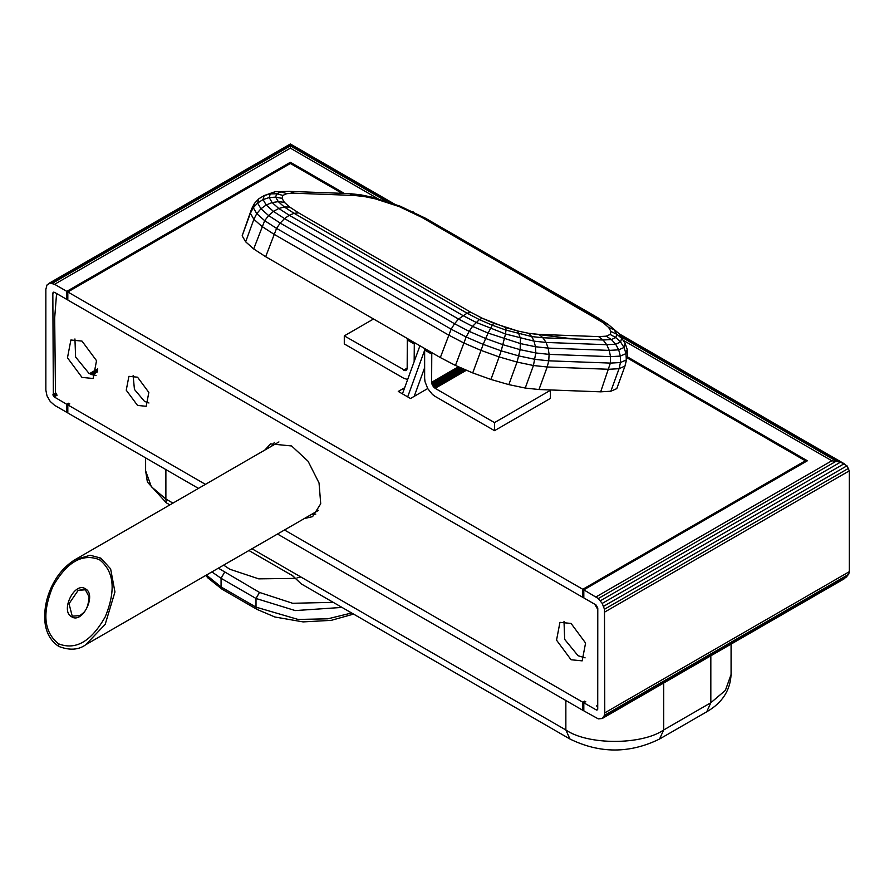 <?xml version="1.0" encoding="UTF-8"?>
<svg xmlns="http://www.w3.org/2000/svg" width="894" height="894" viewBox="0 0 894 894"><rect width="100%" height="100%" fill="white"/><g stroke="black" fill="none" stroke-linecap="round" stroke-linejoin="round"><path stroke-width="1.34" d="M490.929 379.458L499.143 356.918L480.938 350.37L463.673 342.905L448.542 335.015L273.877 234.183L261.886 226.405L253.874 219.287L250.376 213.286L251.627 208.838L242.162 235.826L245.671 241.827L253.684 248.945L265.674 256.723L440.329 357.555L455.471 365.445L472.725 372.921L490.929 379.458L508.842 384.621L525.236 388.052L538.993 389.527L600.667 391.829L610.848 391.237L616.771 388.633L624.973 366.093L619.061 368.697L610.848 391.237M627.197 349.342L625.99 353.599L620.335 356.091L620.458 362.517L610.367 363.098L548.76 360.818L535.115 359.354L518.911 355.957L501.21 350.85L505.512 333.998L476.01 322.343L462.779 315.448L289.265 215.275L278.783 208.481L272.122 202.558L269.206 197.563L270.245 193.864L275.173 191.696L289.354 191.372L349.532 193.607L360.718 194.814L373.033 197.384L400.143 206.179L425.41 218.203L598.377 318.063L608.121 324.377L618.693 333.328L625.163 343.475L627.197 349.342L627.554 355.544L626.314 359.947L620.458 362.517L619.061 368.697L608.87 369.278L547.195 366.987L533.439 365.512L517.045 362.081L499.143 356.918L501.21 350.85L483.218 344.38L472.725 372.921M373.033 197.384L375.245 198.826L399.216 206.592L421.99 217.454L603.338 322.79L608.121 324.377L618.693 333.328L625.163 343.475L624.034 347.487L618.693 349.833L620.335 356.091L610.501 356.65L549.095 354.37L535.797 352.951L520.152 349.666L503.043 344.738L485.666 338.491L483.218 344.38L466.154 337.004L455.471 365.445M375.245 198.826L364.361 196.546L375.245 198.826L399.216 206.592L421.99 217.454L594.365 316.968L603.338 322.79L608.658 327.517L614.144 329.73L616.771 334.233L621.609 338.312L620.57 342.022L615.642 344.19L618.693 349.833L609.261 350.381L548.178 348.112L535.439 346.738L520.654 343.642L488.102 333.093L485.666 338.491L469.182 331.361L466.154 337.004L451.146 329.182L440.329 357.555M603.338 322.79L608.658 327.517L610.982 331.495L616.771 334.233L615.832 337.574L611.384 339.53L615.642 344.19L606.735 344.704L546.078 342.447L534.042 341.15L505.512 333.998L505.982 330.109L492.315 325.204L488.102 333.093L472.546 326.366L469.182 331.361L454.554 323.74L451.146 329.182L276.559 228.383L265.674 256.723M600.667 391.829L610.367 363.098L610.501 356.65L609.261 350.381L606.735 344.704L603.104 340.011L542.926 337.776L531.729 336.569L505.982 330.109L505.881 327.584L482.347 318.286L493.801 323.248L492.315 325.204L479.352 319.594L472.546 326.366L458.521 319.057L454.554 323.74L280.202 223.075L276.559 228.383L264.68 220.684L253.684 248.945M482.347 318.286L471.015 312.386L482.347 318.286L479.352 319.594L467.048 313.179L458.521 319.057L284.527 218.594L280.202 223.075L268.613 215.566L264.68 220.684L256.757 213.632L253.874 219.287L245.671 241.827M471.015 312.386L298.641 212.873L471.015 312.386L467.048 313.179L294.081 213.32L289.265 215.275L284.527 218.594L273.43 211.397L268.613 215.566L260.959 208.76L256.757 213.632L253.293 207.71L250.376 213.286L242.162 235.826M627.554 355.544L624.973 366.093L626.314 359.947L625.99 353.599L624.034 347.487L620.57 342.022L615.832 337.574L610.155 334.445L606.221 336.178L611.384 339.53L603.104 340.011L598.6 336.613L538.948 334.401L528.656 333.294L531.729 336.569L534.042 341.15L535.439 346.738L535.797 352.951L533.439 365.512L525.236 388.052M608.658 327.517L610.982 331.495L610.155 334.445L606.221 336.178L598.6 336.613L538.948 334.401L542.926 337.776L546.078 342.447L548.178 348.112L549.095 354.37L548.76 360.818L547.195 366.987L538.993 389.527M573.009 338.893L528.656 333.294L517.771 331.015L520.409 338.301L520.152 349.666L517.045 362.081L508.842 384.621M298.641 212.873L289.678 207.05L298.641 212.873L294.081 213.32L284.326 206.995L278.783 208.481L273.43 211.397L266.2 204.983L260.959 208.76L257.617 203.039L253.293 207.71L254.533 203.318L251.627 208.838M289.678 207.05L284.359 202.323L289.678 207.05L284.326 206.995L278.313 201.653L272.122 202.558L266.2 204.983L263.048 199.574L257.617 203.039L258.813 198.781L254.533 203.318M284.359 202.323L282.035 198.345L284.359 202.323L278.313 201.653L275.676 197.149L269.206 197.563L263.048 199.574L264.177 195.562L258.813 198.781M264.177 195.562L275.173 191.696L289.354 191.372L294.417 193.227L286.795 193.663L282.862 195.395L276.626 193.808L270.245 193.864L264.177 195.562M282.035 198.345L282.862 195.395L282.035 198.345L275.676 197.149L276.626 193.808L281.062 191.852L286.795 193.663L294.417 193.227L354.069 195.44L294.417 193.227M493.801 323.248L517.771 331.015L505.881 327.584M387.124 202.256L386.476 201.262M399.216 206.592L400.143 206.179M410.67 211.554L413.095 211.777M421.99 217.454L425.41 218.203M594.365 316.968L598.377 318.063M364.361 196.546L354.069 195.44L364.361 196.546L360.718 194.814M349.532 193.607L354.069 195.44M424.639 367.702L414.213 396.355M407.675 396.88L424.639 350.28L407.675 396.88M584.732 701.097L582.799 702.226L582.799 710.294L583.816 709.702M582.799 710.294L277.498 534.031M198.457 488.392L67.821 412.972L67.821 404.904L69.743 403.797M582.799 702.226L284.482 529.997M205.441 484.358L67.821 404.904M55.473 391.974L54.679 317.906L56.467 294.841L58.345 294.528M67.262 299.155L67.821 299.468M594.722 604.21L597.784 609.473M597.728 704.707L596.6 706.003L597.728 705.344M137.542 377.201L128.904 376.34L126.244 390.197L137.542 405.429L146.191 406.289L148.84 392.432L137.542 377.201M82.002 341.095L70.883 339.999L67.475 357.812L82.002 377.402L93.121 378.497L96.53 360.684L82.002 341.095M571.065 623.442L559.946 622.347L556.537 640.16L571.065 659.75L582.173 660.856L585.581 643.032L571.065 623.442M304.262 518.576L312.598 516.62L320.722 503.758L319.035 482.972L308.095 461.27L291.6 445.961L270.603 443.882L264.747 450.118M133.128 375.603L134.446 389.438L144.526 401.395L148.94 402.993M74.94 338.949L75.61 357.019L88.987 373.368L96.049 375.502M564.002 621.308L564.673 639.366L578.049 655.715L585.101 657.861M311.246 514.542L315.794 514.095M274.391 442.385L271.731 446.084M402.434 393.852L419.934 345.788M53.707 292.126L53.07 292.494L54.579 292.36L66.804 299.423L67.821 298.831M54.579 292.36L52.835 293.366L53.07 292.494M66.804 299.423L66.804 291.355L290.371 162.272L344.313 193.417M627.163 357.913L805.349 460.79L582.799 589.28L67.821 291.969L290.371 163.479L290.371 162.272M56.456 394.142L53.349 395.93L54.132 396.902L66.804 404.3L66.804 412.357L54.579 405.306L50.209 401.428L47.013 395.897L45.851 390.175L45.851 289.332L47.013 284.962L50.209 283.119L54.579 284.292L66.804 291.355M53.349 395.93L52.835 293.366M97.714 368.887L89.478 373.647M55.886 393.036L52.891 394.768M54.579 284.292L290.371 148.158L290.371 143.979L394.746 204.234M66.804 412.357L67.821 411.776M68.726 403.194L66.804 404.3M54.132 396.902L57.127 395.182M92.294 374.865L97.368 371.938M627.364 356.84L807.383 460.768L583.816 589.839L583.816 597.907L596.041 604.97L597.784 607.987L597.728 709.322L596.488 710.037L583.816 702.785L583.816 710.853L598.298 718.877L602.21 718.519L604.478 715.312L604.769 712.864L604.478 609.25L602.21 603.416L598.298 598.544L583.816 589.839M97.681 369.602L90.115 373.971M56.154 393.572L53.07 395.349M52.321 283.331L290.371 145.89L386.107 201.161M290.371 148.158L378.263 198.904M623.375 340.413L831.833 460.768L840.572 462.12L846.964 465.808L849.3 470.847L849.3 571.691L848.708 574.306L844.182 578.82L602.21 718.519M53.707 396.467L56.791 394.679M91.557 374.608L97.513 371.178M97.614 370.373L90.819 374.295M50.209 283.119L290.371 144.47L392.522 203.441M621.174 336.87L836.359 461.103L598.298 598.544M831.833 460.768L596.041 596.901M604.769 612.021L849.3 470.847M849.3 571.691L604.769 712.864M583.816 702.785L585.749 701.667M597.728 709.322L596.488 710.037M48.41 283.677L290.371 143.979M619.508 334.49L840.572 462.12L600.399 600.768M848.708 574.306L604.478 715.312M604.478 609.25L848.708 468.244M597.55 709.713L596.913 710.082M618.939 333.674L844.182 463.718L602.21 603.416M846.964 576.731L603.606 717.234M603.606 606.311L846.964 465.808M431.78 352.616L431.623 382.263L458.488 366.752M424.784 348.582L424.639 350.001L431.623 354.024M404.658 387.75L398.266 391.438L410.491 398.5L427.712 388.566L424.996 381.57L424.639 378.229L424.639 350.001M427.712 388.566L432.405 394.41L435.121 396.388L494.505 430.673L550.391 398.4L550.391 390.332L549.698 389.929M431.623 382.263L431.746 383.381L459.661 367.266M431.746 383.381L433.366 386.767L435.121 388.32L494.505 422.605L550.391 390.332M494.505 430.673L494.505 422.605M466.478 370.217L435.121 388.32M432.093 384.554L461.025 367.847M465.305 369.703L434.216 387.661M432.651 385.705L462.477 368.484M463.941 369.11L433.366 386.767M583.816 596.756L582.799 597.348L582.799 589.28M805.349 460.79L805.349 461.941M290.371 163.479L342.089 193.327M582.799 597.348L67.821 300.026L67.821 291.969M407.653 379.514L403.675 378.229L344.291 343.944L344.291 335.876L405.429 370.63L406.703 369.892L407.172 368.149L407.318 338.502M414.313 342.536L414.157 361.657M407.172 339.91L414.157 343.944M403.675 370.161L407.172 368.149M373.536 318.99L344.291 335.876M404.58 370.552L407.049 369.121M405.429 370.63L406.703 369.892M206.436 575.054L221.075 586.967L256.008 607.138L298.127 619.453L327.874 618.816L351.644 612.982M218.359 568.171L259.495 592.431L292.651 603.282L333.205 602.344M223.656 565.12L229.803 569.232L258.724 578.854L294.428 578.396M297.031 577.893L300.898 576.999M248.934 550.525L292.807 575.848L301.244 583.883L569.947 739.014L565.857 729.973C587.861 745.205 641.657 745.205 663.672 729.973L659.571 739.014C629.7 753.653 599.829 753.653 569.947 739.014M166.318 502.819L147.398 482.067L145.621 470.814L151.309 486.671L165.882 499.042L166.318 502.819L169.894 504.887M78.191 590.342L85.377 589.794L89.087 596.868C87.936 611.407 83.131 612.859 79.912 615.586L72.235 616.178L69.028 603.729L78.191 590.342L85.176 589.403M100.832 558.124L99.457 559.689C114.164 571.367 116.075 590.431 105.213 616.871C91.233 641.523 75.688 650.497 58.557 643.814L58.702 646.396C49.55 640.126 44.879 630.527 44.7 617.62C44.577 608.289 46.354 599.215 50.008 590.375C55.506 576.921 63.843 566.684 75.018 559.655L90.216 555.263L100.832 558.124L110.621 568.863L114.946 591.973L105.179 624.37L85.69 644.764L318.454 510.385M282.862 195.395L286.795 193.663M610.982 331.495L610.155 334.445M606.221 336.178L598.6 336.613M528.656 333.294L517.771 331.015M222.058 589.213L221.075 586.967L221.075 578.306L256.008 598.477L256.008 607.138L257.059 609.417L222.058 589.213L207.911 577.937L205.821 575.412M259.495 592.431L256.008 598.477L295.255 610.58L342.011 607.417M211.889 571.903L221.075 578.306L224.562 572.261M165.882 469.585L165.882 499.042L172.944 503.121M251.985 548.76L565.857 729.973L565.857 700.505M710.831 655.816L710.831 702.74L725.392 690.369L731.08 674.512C730.23 690.537 722.106 702.963 706.729 711.792L710.831 702.74L663.672 729.973L663.672 683.038M72.235 616.178L71.688 616.804C82.539 624.18 97.01 594.398 85.321 588.766L85.869 589.749L85.321 588.766C74.481 581.391 59.999 611.161 71.688 616.804M58.702 646.396L58.702 646.396C69.531 650.564 78.527 650.016 85.69 644.775L85.69 644.775M58.557 643.814C43.862 632.125 41.94 613.061 52.813 586.62C66.782 561.98 82.337 552.995 99.457 559.689M56.467 294.841L57.674 294.148M353.577 614.1L331.238 620.358L303.088 621.9L274.916 617.005L257.059 609.417M291.221 574.507L301.244 583.883M731.08 644.116L731.08 674.512M145.621 457.884L145.621 470.814M706.729 711.792L659.571 739.014M278.928 441.927L75.085 559.622"/></g></svg>
